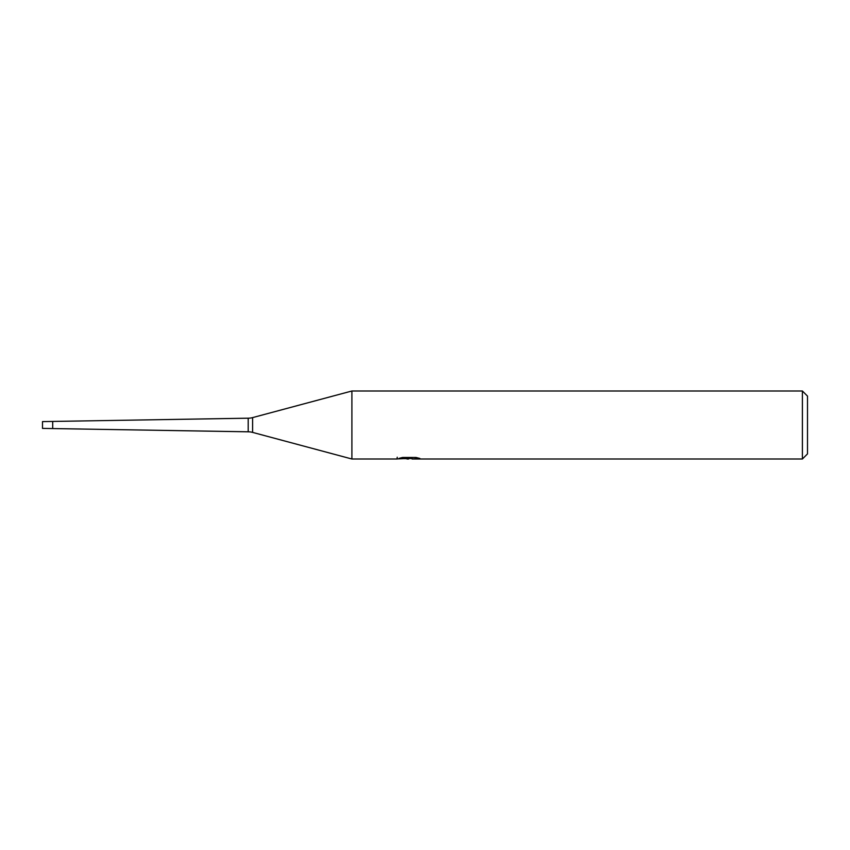 <?xml version="1.0" encoding="UTF-8"?>
<svg xmlns="http://www.w3.org/2000/svg" width="850" height="850" viewBox="0 0 850 850"><rect width="100%" height="100%" fill="white"/><g stroke="black" fill="none" stroke-linecap="round" stroke-linejoin="round"><path stroke-width="1.27" d="M397.237 457.226L397.003 459L351.9 459L252.599 432.395A17 17 0 0 0 248.2 431.811L42.5 428.4L42.5 421.6L248.2 418.189A17 17 0 0 0 252.599 417.605L351.9 391L802.4 391L807.5 396.1L807.5 453.9L802.4 459L412.176 459L412.038 457.459M248.2 431.811L248.2 418.189M351.9 459L351.9 391L351.9 459M412.038 458.469L404.621 458.671M408.574 459L406.959 459M802.4 459L802.4 391M397.237 458.926L409.934 458.352L399.064 458.352L402.603 457.459L416.011 457.459L419.9 458.458L412.038 458.979M409.934 457.459L409.934 458.352M52.7 428.4L52.7 421.6M252.599 432.395L252.599 417.605"/></g></svg>
